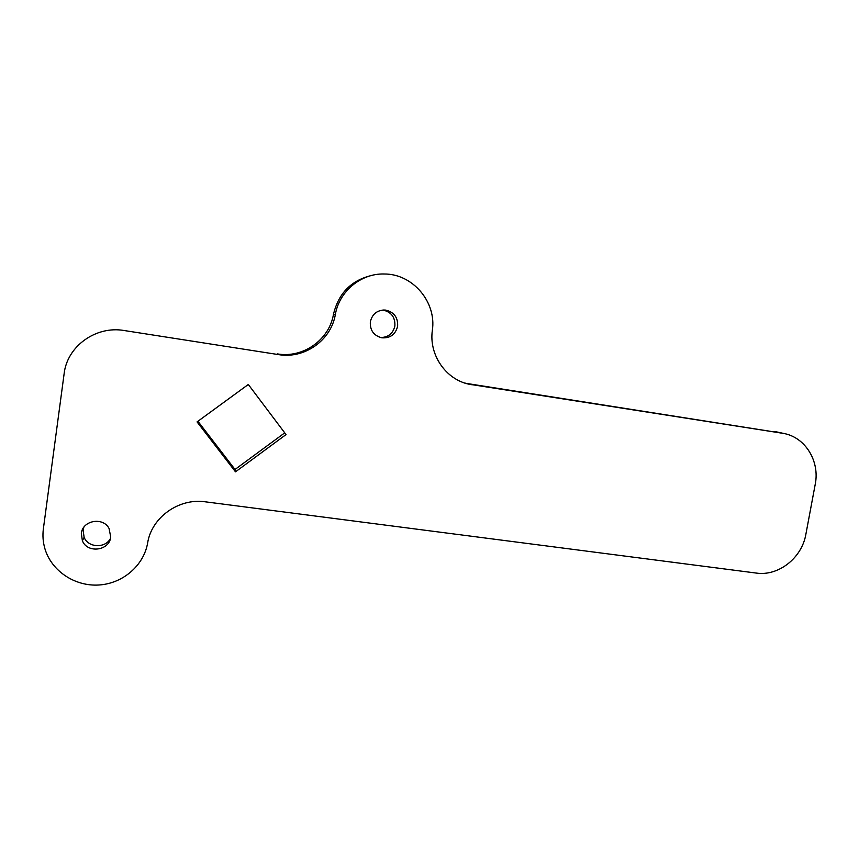 <?xml version="1.0" encoding="UTF-8"?>
<svg xmlns="http://www.w3.org/2000/svg" width="859" height="859" viewBox="0 0 859 859"><rect width="100%" height="100%" fill="white"/><g stroke="black" fill="none" stroke-linecap="round" stroke-linejoin="round"><path stroke-width="1.29" d="M83.838 527.254L83.098 530.164L84.128 537.347C88.273 547.881 105.356 548.536 110.457 538.443M81.337 533.46L82.378 540.751C87.414 553.744 109.544 550.769 110.725 537.025L109.072 528.5C103.134 516.678 82.464 520.307 81.337 533.46M380.505 337.533C388.236 337.426 393.025 333.571 394.872 325.98C395.312 317.25 391.296 311.935 382.846 310.035M370.347 321.771C369.885 330.286 373.708 335.633 381.826 337.812C390.233 338.349 395.505 334.495 397.631 326.248C398.061 317.315 393.937 311.914 385.272 310.056C377.273 310.002 372.291 313.9 370.347 321.771M205.376 501.828L756.285 573.071C778.458 576.41 801.898 557.985 805.871 534.298L815.223 484.336C819.98 461.262 805.388 437.36 783.719 433.451L468.907 384.188C445.767 379.377 428.824 354.767 432.345 330.382C436.694 302.143 412.76 273.71 384.08 274C361.016 273.302 339.251 291.287 335.364 314.437C331.123 340.304 304.58 359.148 278.456 354.595L124.222 330.532C96.111 325.507 67.185 346.123 64.135 373.644L43.369 528.843C42.488 535.619 43.014 542.287 44.947 548.837C51.529 571.052 74.98 586.579 98.914 585C122.858 583.562 143.764 565.49 147.619 543.071C151.549 517.311 178.983 497.844 205.376 501.828M197.055 421.898L235.495 471.838L286.036 434.579L248.305 384.478L197.055 421.898M147.458 543.951L147.619 543.071M278.456 354.595L124.222 330.532M277.371 353.908C303.12 358.407 329.287 339.831 333.464 314.34L335.364 314.437M373.214 275.084C351.868 279.701 338.618 292.79 333.464 314.34M464.536 382.964L472.074 384.8M782.044 433.151L468.327 383.715M774.421 431.497L777.234 432.045M197.914 421.264L235.022 469.476L284.737 432.85M235.495 471.838L235.022 469.476M82.378 540.751L84.128 537.347M385.272 310.056L383.007 310.024M783.719 433.451L776.074 431.787M468.907 384.188L465.202 383.114"/></g></svg>
